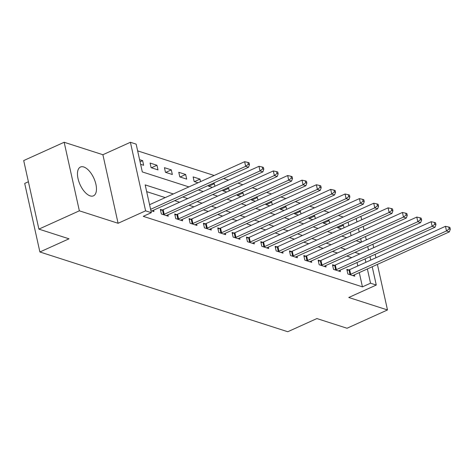 <?xml version="1.0" encoding="UTF-8"?>
<svg xmlns="http://www.w3.org/2000/svg" width="474" height="474" viewBox="0 0 474 474"><rect width="100%" height="100%" fill="white"/><g stroke="black" fill="none" stroke-linecap="round" stroke-linejoin="round"><path stroke-width="0.71" d="M83.762 166.978A15.802 7.602 65.7 0 0 80.456 167.032A15.802 7.602 65.7 0 0 78.856 181.56A15.802 7.602 65.7 0 0 90.173 195.886A15.802 7.602 65.7 0 0 93.479 195.833A15.802 7.602 65.7 0 0 95.073 181.305A15.802 7.602 65.7 0 0 83.762 166.978M360.803 216.405L361.792 219.74M366.87 239.654L366.159 239.423M28.399 181.755L24.695 183.432L39.893 251.984L287.771 331.735L316.905 318.558L347.027 328.251L387.489 309.949L377.393 264.415M39.893 251.984L69.02 238.813L38.898 229.12L23.7 160.567L64.162 142.265L79.359 210.817L118.091 223.278L145.607 210.835L130.403 142.283L136.145 144.126L142.307 171.92L188.901 186.91M118.091 223.278L102.894 154.725L64.162 142.265M102.894 154.725L130.403 142.283M343.259 217.021L338.365 215.451M328.915 212.405L324.02 210.835M314.564 207.79L309.676 206.22M300.22 203.18L295.332 201.604M285.875 198.565L280.987 196.988M271.531 193.949L266.643 192.373M257.186 189.333L252.292 187.757M242.842 184.718L237.948 183.142M228.498 180.102L223.604 178.526M214.153 175.487L137.638 150.868M375.918 257.767L375.159 254.325M373.684 247.677L372.92 244.234M38.898 229.12L79.359 210.817M351.098 235.685L350.333 232.242M348.858 225.594L348.094 222.152M140.618 164.306L143.652 165.278L142.627 160.65L139.593 159.673M151.111 167.678L157.996 169.893L156.971 165.266L150.086 163.05L151.111 167.678M165.456 172.293L172.34 174.509L171.315 169.882L164.431 167.666L165.456 172.293M179.8 176.909L186.691 179.125L185.66 174.491L178.775 172.281L179.8 176.909M200.567 181.631L200.004 179.107L193.119 176.891L194.15 181.524L198.037 182.774M208.335 185.435L208.495 186.14L212.382 187.39M214.912 186.246L214.349 183.722L213.045 183.302M222.679 190.05L222.839 190.755L226.726 192.006M229.256 190.862L228.699 188.338L227.39 187.917M237.024 194.666L237.184 195.371L241.07 196.621M243.6 195.478L243.043 192.954L241.734 192.533M251.368 199.281L251.528 199.987L255.415 201.237M257.945 200.093L257.388 197.569L256.079 197.148M265.718 203.897L265.873 204.602L269.759 205.852M272.289 204.709L271.732 202.185L270.423 201.764M280.063 208.513L280.217 209.218L284.104 210.468M286.634 209.324L286.077 206.8L284.773 206.38M294.407 213.122L294.561 213.833L298.448 215.083M300.978 213.94L300.421 211.416L299.118 210.995M308.752 217.738L308.906 218.449L312.793 219.699M315.323 218.555L314.766 216.031L313.462 215.611M323.096 222.353L323.25 223.064L327.137 224.315M329.673 223.165L329.11 220.647L327.807 220.226M337.441 226.969L337.595 227.674L341.487 228.93M344.017 227.781L343.454 225.263L342.151 224.842M173.336 193.949L145.18 184.89L151.342 212.678L143.249 216.34L362.438 286.859L359.28 272.609M357.805 265.961L357.046 262.519M351.732 257.601L346.838 256.031M337.387 252.986L332.493 251.416M323.043 248.376L318.149 246.8M308.698 243.76L303.804 242.184M294.348 239.145L289.46 237.569M280.004 234.529L275.116 232.953M265.659 229.914L260.771 228.338M251.315 225.298L246.427 223.722M236.97 220.683L232.082 219.107M222.626 216.067L217.732 214.491M208.282 211.451L203.387 209.881M193.937 206.836L189.043 205.266M179.593 202.22L174.699 200.65M165.248 197.605L146.673 191.632M150.886 210.622L153.92 211.6L153.612 210.189M162.221 209.97L160.354 209.366L161.379 213.999L168.27 216.215L167.956 214.805M176.565 214.586L174.699 213.981L175.73 218.615L182.614 220.831L182.3 219.421M190.909 219.201L189.043 218.597L190.074 223.23L196.959 225.446L196.645 224.036M205.254 223.817L203.387 223.213L204.418 227.846L211.303 230.062L210.989 228.646M219.604 228.432L217.732 227.828L218.763 232.461L225.648 234.677L225.334 233.261M233.949 233.042L232.082 232.444L233.107 237.077L239.992 239.293L239.678 237.877M248.293 237.658L246.427 237.059L247.452 241.693L254.337 243.909L254.023 242.492M262.637 242.273L260.771 241.675L261.796 246.308L268.681 248.524L268.367 247.108M276.982 246.889L275.116 246.29L276.141 250.924L283.025 253.134L282.711 251.724M291.326 251.504L289.46 250.906L290.485 255.539L297.37 257.749L297.062 256.339M305.671 256.12L303.804 255.522L304.829 260.149L311.714 262.365L311.406 260.955M320.015 260.736L318.149 260.137L319.174 264.765L326.065 266.981L325.751 265.57M334.36 265.351L332.493 264.753L333.524 269.38L340.409 271.596L340.095 270.186M348.704 269.967L346.838 269.362L347.869 273.996L354.753 276.212L354.439 274.802M372.214 266.755L376.273 285.046L348.757 297.488L387.489 309.949M376.273 285.046L370.532 283.197L367.374 268.948M362.438 286.859L370.532 283.197M151.342 212.678L145.607 210.835M363.268 226.394L364.032 229.831M365.507 236.485L366.266 239.927M367.741 246.575L368.505 250.017M369.981 256.665L370.745 260.108M361.425 242.113L360.661 238.677M359.185 232.023L358.427 228.581M356.952 221.933L356.187 218.49M198.351 189.95L203.245 191.526M212.696 194.565L217.59 196.141M227.04 199.181L231.934 200.757M241.39 203.796L246.279 205.366M255.735 208.412L260.623 209.982M270.079 213.027L274.967 214.598M284.424 217.643L289.312 219.213M298.768 222.259L303.656 223.829M313.113 226.868L318.007 228.444M327.457 231.484L332.351 233.06M341.801 236.099L346.695 237.675M356.146 240.715L361.04 242.291M359.825 253.946L354.931 252.369M345.481 249.33L340.587 247.754M331.13 244.714L326.242 243.138M316.786 240.099L311.898 238.523M302.442 235.483L297.553 233.907M288.097 230.868L283.209 229.292M273.753 226.252L268.859 224.682M259.408 221.636L254.514 220.066M245.064 217.021L240.17 215.451M230.72 212.405L225.825 210.835M216.375 207.79L211.481 206.22M202.031 203.18L197.137 201.604M187.686 198.565L182.792 196.988M365.898 262.3L365.134 258.857M140.061 161.806L142.627 160.65M337.897 227.775L343.454 225.263M323.552 223.159L329.11 220.647M309.208 218.544L314.766 216.031M294.864 213.928L300.421 211.416M280.519 209.312L286.077 206.8M266.175 204.697L271.732 202.185M251.83 200.081L257.388 197.569M237.486 195.466L243.043 192.954M223.141 190.85L228.699 188.338M208.791 186.241L214.349 183.722M194.447 181.625L200.004 179.107M180.102 177.009L185.66 174.491M165.758 172.394L171.315 169.882M151.413 167.778L156.971 165.266M150.602 209.33L245.668 166.327L248.536 167.251L152.723 210.586A2.026 0.711 167.5 0 0 152.201 210.889L152.053 211.001M149.571 204.697L244.637 161.699L245.668 166.327L248.323 164.265L249.472 164.632L249.057 162.783L247.914 162.41L248.323 164.265M247.914 162.41L244.637 161.699M248.536 167.251L249.472 164.632M163.246 214.603L163.512 214.526A2.026 0.711 167.5 0 0 164.2 214.284L260.013 170.942L262.88 171.866L167.067 215.202A2.026 0.711 167.5 0 0 166.546 215.504L166.398 215.617M160.591 210.426L162.487 209.893A2.026 0.711 167.5 0 0 163.174 209.65L258.982 166.315L260.013 170.942L262.667 168.88L263.817 169.248L263.402 167.399L262.258 167.026L262.667 168.88M262.258 167.026L258.982 166.315M262.88 171.866L263.817 169.248M177.596 219.219L177.857 219.142A2.026 0.711 167.5 0 0 178.544 218.893L274.357 175.558L277.225 176.482L181.412 219.818A2.026 0.711 167.5 0 0 180.89 220.12L180.748 220.232M174.936 215.042L176.832 214.509A2.026 0.711 167.5 0 0 177.519 214.266L273.332 170.93L274.357 175.558L277.012 173.496L278.161 173.863L277.752 172.009L276.603 171.641L277.012 173.496M276.603 171.641L273.332 170.93M277.225 176.482L278.161 173.863M191.94 223.829L192.201 223.758A2.026 0.711 167.5 0 0 192.888 223.509L288.702 180.173L291.569 181.098L195.756 224.433A2.026 0.711 167.5 0 0 195.235 224.735L195.092 224.848M189.28 219.658L191.176 219.124A2.026 0.711 167.5 0 0 191.863 218.881L287.677 175.54L288.702 180.173L291.356 178.111L292.505 178.479L292.097 176.624L290.947 176.257L291.356 178.111M290.947 176.257L287.677 175.54M291.569 181.098L292.505 178.479M206.285 228.444L206.546 228.373A2.026 0.711 167.5 0 0 207.233 228.124L303.046 184.789L305.914 185.713L210.101 229.049A2.026 0.711 167.5 0 0 209.579 229.351L209.437 229.463M203.624 224.273L205.52 223.74A2.026 0.711 167.5 0 0 206.208 223.491L302.021 180.156L303.046 184.789L305.7 182.727L306.85 183.094L306.441 181.24L305.292 180.872L305.7 182.727M305.292 180.872L302.021 180.156M305.914 185.713L306.85 183.094M220.629 233.06L220.89 232.989A2.026 0.711 167.5 0 0 221.577 232.74L317.39 189.404L320.258 190.329L224.451 233.664A2.026 0.711 167.5 0 0 223.929 233.966L223.781 234.073M217.969 228.889L219.865 228.355A2.026 0.711 167.5 0 0 220.552 228.107L316.365 184.771L317.39 189.404L320.045 187.343L321.194 187.71L320.785 185.855L319.636 185.488L320.045 187.343M319.636 185.488L316.365 184.771M320.258 190.329L321.194 187.71M234.974 237.675L235.234 237.604A2.026 0.711 167.5 0 0 235.922 237.356L331.735 194.02L334.603 194.944L238.795 238.28A2.026 0.711 167.5 0 0 238.274 238.582L238.126 238.689M232.313 233.504L234.209 232.971A2.026 0.711 167.5 0 0 234.897 232.722L330.71 189.387L331.735 194.02L334.395 191.958L335.539 192.326L335.13 190.471L333.98 190.104L334.395 191.958M333.98 190.104L330.71 189.387M334.603 194.944L335.539 192.326M249.318 242.291L249.585 242.22A2.026 0.711 167.5 0 0 250.272 241.971L346.079 198.636L348.953 199.56L253.14 242.895A2.026 0.711 167.5 0 0 252.618 243.192L252.47 243.304M246.658 238.12L248.554 237.587A2.026 0.711 167.5 0 0 249.241 237.338L345.054 194.002L346.079 198.636L348.74 196.568L349.883 196.941L349.474 195.087L348.325 194.719L348.74 196.568M348.325 194.719L345.054 194.002M348.953 199.56L349.883 196.941M263.663 246.907L263.929 246.836A2.026 0.711 167.5 0 0 264.616 246.587L360.424 203.251L363.297 204.176L267.484 247.511A2.026 0.711 167.5 0 0 266.963 247.807L266.815 247.92M261.002 242.735L262.898 242.202A2.026 0.711 167.5 0 0 263.585 241.953L359.399 198.618L360.424 203.251L363.084 201.183L364.228 201.557L363.819 199.702L362.669 199.335L363.084 201.183M362.669 199.335L359.399 198.618M363.297 204.176L364.228 201.557M278.007 251.522L278.274 251.445A2.026 0.711 167.5 0 0 278.961 251.202L374.768 207.867L377.642 208.791L281.829 252.127A2.026 0.711 167.5 0 0 281.307 252.423L281.159 252.535M275.347 247.345L277.243 246.818A2.026 0.711 167.5 0 0 277.93 246.569L373.743 203.233L374.768 207.867L377.428 205.799L378.578 206.172L378.163 204.318L377.02 203.95L377.428 205.799M377.02 203.95L373.743 203.233M377.642 208.791L378.578 206.172M292.351 256.138L292.618 256.061A2.026 0.711 167.5 0 0 293.305 255.818L389.118 212.482L391.986 213.401L296.173 256.742A2.026 0.711 167.5 0 0 295.652 257.038L295.503 257.151M289.697 251.961L291.587 251.433A2.026 0.711 167.5 0 0 292.274 251.184L388.088 207.849L389.118 212.482L391.773 210.415L392.922 210.788L392.508 208.933L391.364 208.566L391.773 210.415M391.364 208.566L388.088 207.849M391.986 213.401L392.922 210.788M306.696 260.753L306.962 260.676A2.026 0.711 167.5 0 0 307.65 260.433L403.463 217.098L406.331 218.016L310.517 261.358A2.026 0.711 167.5 0 0 309.996 261.654L309.848 261.767M304.041 256.576L305.937 256.049A2.026 0.711 167.5 0 0 306.625 255.8L402.432 212.465L403.463 217.098L406.117 215.03L407.267 215.397L406.852 213.549L405.708 213.176L406.117 215.03M405.708 213.176L402.432 212.465M406.331 218.016L407.267 215.397M321.046 265.369L321.307 265.292A2.026 0.711 167.5 0 0 321.994 265.049L417.807 221.708L420.675 222.632L324.862 265.967A2.026 0.711 167.5 0 0 324.34 266.269L324.192 266.382M318.386 261.192L320.282 260.659A2.026 0.711 167.5 0 0 320.969 260.416L416.776 217.08L417.807 221.708L420.462 219.646L421.611 220.013L421.196 218.164L420.053 217.791L420.462 219.646M420.053 217.791L416.776 217.08M420.675 222.632L421.611 220.013M335.391 269.984L335.651 269.907A2.026 0.711 167.5 0 0 336.339 269.665L432.152 226.323L435.019 227.247L339.206 270.583A2.026 0.711 167.5 0 0 338.685 270.885L338.543 270.998M332.73 265.807L334.626 265.274A2.026 0.711 167.5 0 0 335.314 265.031L431.127 221.696L432.152 226.323L434.806 224.261L435.956 224.629L435.547 222.78L434.397 222.407L434.806 224.261M434.397 222.407L431.127 221.696M435.019 227.247L435.956 224.629M349.735 274.6L349.996 274.523A2.026 0.711 167.5 0 0 350.683 274.274L446.496 230.939L449.364 231.863L353.551 275.198A2.026 0.711 167.5 0 0 353.029 275.501L352.887 275.613M347.075 270.423L348.971 269.89A2.026 0.711 167.5 0 0 349.658 269.647L445.471 226.311L446.496 230.939L449.151 228.877L450.3 229.244L449.891 227.396L448.742 227.022L449.151 228.877M448.742 227.022L445.471 226.311M449.364 231.863L450.3 229.244M163.512 214.526L162.487 209.893M164.2 214.284L163.174 209.65M177.857 219.142L176.832 214.509M178.544 218.893L177.519 214.266M192.201 223.758L191.176 219.124M192.888 223.509L191.863 218.881M206.546 228.373L205.52 223.74M207.233 228.124L206.208 223.491M220.89 232.989L219.865 228.355M221.577 232.74L220.552 228.107M235.234 237.604L234.209 232.971M235.922 237.356L234.897 232.722M249.585 242.22L248.554 237.587M250.272 241.971L249.241 237.338M263.929 246.836L262.898 242.202M264.616 246.587L263.585 241.953M278.274 251.445L277.243 246.818M278.961 251.202L277.93 246.569M292.618 256.061L291.587 251.433M293.305 255.818L292.274 251.184M306.962 260.676L305.937 256.049M307.65 260.433L306.625 255.8M321.307 265.292L320.282 260.659M321.994 265.049L320.969 260.416M335.651 269.907L334.626 265.274M336.339 269.665L335.314 265.031M349.996 274.523L348.971 269.89M350.683 274.274L349.658 269.647"/></g></svg>
